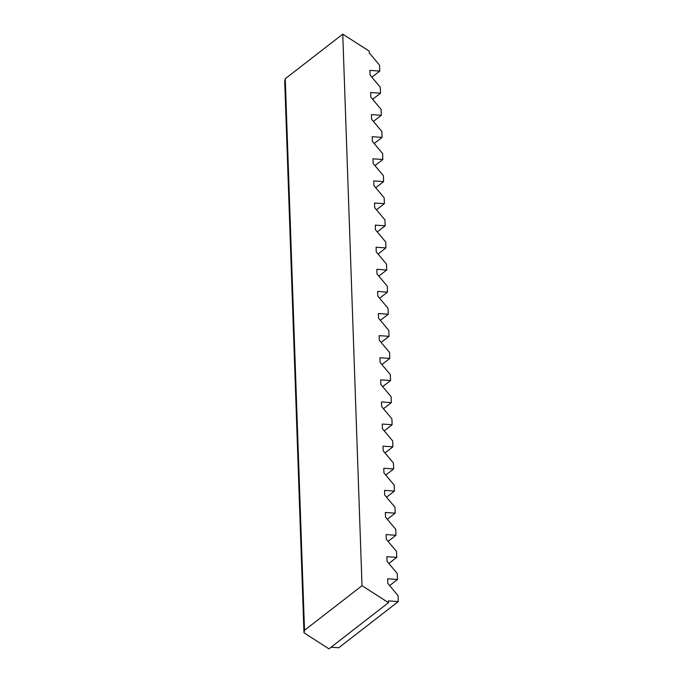 <?xml version="1.0" encoding="UTF-8"?>
<svg xmlns="http://www.w3.org/2000/svg" width="683" height="683" viewBox="0 0 683 683"><rect width="100%" height="100%" fill="white"/><g stroke="black" fill="none" stroke-linecap="round" stroke-linejoin="round"><path stroke-width="1.02" d="M342.755 34.15L362.016 585.69L304.507 630.298L303.978 632.817L284.717 81.277L285.246 78.75L342.755 34.15L369.221 51.14L369.281 52.932L379.552 65.158L379.757 71.092L369.896 70.392L370.058 75.036L380.32 87.262L380.525 93.195L370.664 92.495L370.826 97.14L381.088 109.365L381.302 115.299L371.432 114.599L371.595 119.243L381.865 131.469L382.07 137.403L372.209 136.702L372.372 141.355L382.634 153.573L382.839 159.506L372.978 158.806L373.14 163.459L383.411 175.676L383.615 181.61L373.755 180.91L373.917 185.563L384.179 197.78L384.384 203.713L374.523 203.013L374.685 207.666L384.947 219.883L385.161 225.817L375.3 225.117L375.462 229.77L385.724 241.987L385.929 247.92L376.068 247.22L376.231 251.873L386.493 264.09L386.706 270.024L376.837 269.324L376.999 273.977L387.27 286.194L387.474 292.128L377.614 291.428L377.776 296.081L388.038 308.298L388.243 314.231L378.382 313.531L378.544 318.184L388.806 330.401L389.02 336.335L379.159 335.635L379.321 340.288L389.583 352.505L389.788 358.438L379.927 357.738L380.089 362.391L390.352 374.617L390.565 380.542L380.696 379.842L380.858 384.495L391.128 396.721L391.333 402.646L381.473 401.946L381.635 406.598L391.897 418.824L392.102 424.749L382.241 424.049L382.403 428.702L392.674 440.928L392.879 446.853L383.018 446.153L383.18 450.806L393.442 463.031L393.647 468.956L383.786 468.265L383.948 472.909L394.211 485.135L394.424 491.06L384.555 490.368L384.717 495.013L394.987 507.238L395.192 513.164L385.332 512.472L385.494 517.116L395.756 529.342L395.961 535.267L386.1 534.576L386.262 539.22L396.533 551.446L396.738 557.371L386.877 556.679L387.039 561.324L397.301 573.549L397.506 579.483L389.626 585.596M396.738 557.371L388.849 563.492M395.961 535.267L388.081 541.388M395.192 513.164L387.312 519.285M394.424 491.06L386.535 497.181M393.647 468.956L385.767 475.069M392.879 446.853L384.99 452.966M392.102 424.749L384.222 430.862M391.333 402.646L383.453 408.758M390.565 380.542L382.676 386.655M389.788 358.438L381.908 364.551M389.02 336.335L381.131 342.448M388.243 314.231L380.363 320.344M387.474 292.128L379.594 298.24M386.706 270.024L378.817 276.137M385.929 247.92L378.049 254.033M385.161 225.817L377.272 231.93M384.384 203.713L376.504 209.826M383.615 181.61L375.727 187.723M382.839 159.506L374.958 165.619M382.07 137.403L374.19 143.515M381.302 115.299L373.413 121.412M380.525 93.195L372.645 99.308M379.757 71.092L371.868 77.205M303.978 632.817L328.95 648.85L388.482 602.679L388.414 600.886L398.283 601.586L338.751 647.749L331.067 647.211M397.506 579.483L387.645 578.783L387.807 583.427L398.069 595.653L398.283 601.586M388.482 602.679L362.016 585.69M285.246 78.75L304.507 630.298"/></g></svg>
